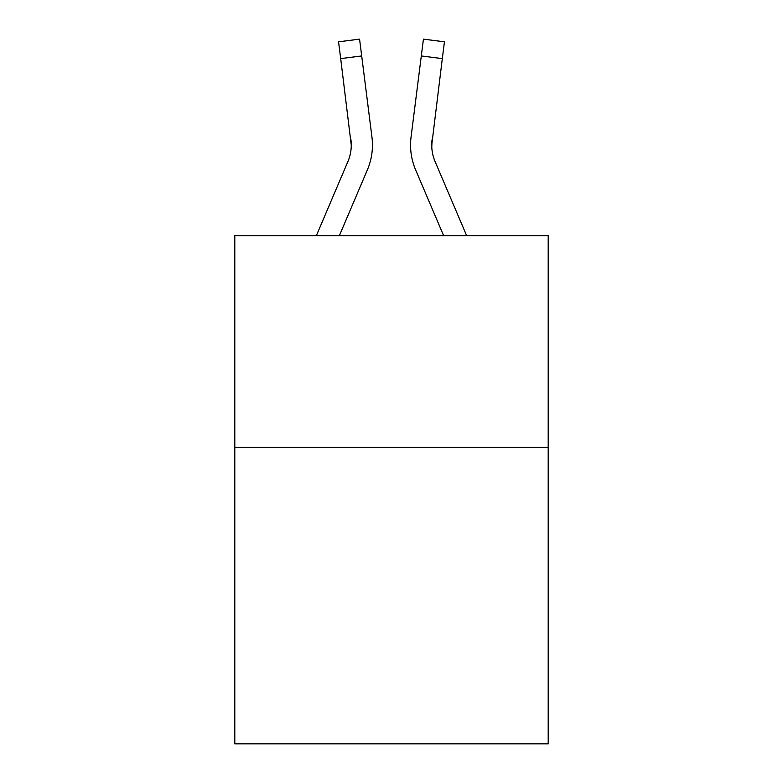 <?xml version="1.0" encoding="UTF-8"?>
<svg xmlns="http://www.w3.org/2000/svg" width="783" height="783" viewBox="0 0 783 783"><rect width="100%" height="100%" fill="white"/><g stroke="black" fill="none" stroke-linecap="round" stroke-linejoin="round"><path stroke-width="1.17" d="M548.198 447.406L548.198 743.85L234.802 743.85L234.802 235.654L548.198 235.654L548.198 447.406L234.802 447.406M339.372 235.654L367.364 169.911A63.521 63.521 -31.3 0 0 371.945 137.064L361.697 55.955L340.683 58.608L338.559 41.802L359.573 39.15L361.697 55.955M316.361 235.654L347.887 161.611A42.351 42.351 -25.2 0 0 351.264 145.1L340.683 58.608M372.365 148.104L372.444 145.521L372.365 148.104M371.622 134.519L371.945 137.064M466.639 235.654L435.113 161.611A42.351 42.351 25.2 0 1 431.736 145.1L442.317 58.608L421.303 55.955L423.427 39.15L444.441 41.802L423.427 39.15L444.441 41.802L423.427 39.15L444.441 41.802L423.427 39.15L444.441 41.802L423.427 39.15L444.441 41.802L423.427 39.15L444.441 41.802L423.427 39.15L444.441 41.802L423.427 39.15L444.441 41.802L423.427 39.15L444.441 41.802L423.427 39.15L444.441 41.802L423.427 39.15L444.441 41.802L423.427 39.15L444.441 41.802L423.427 39.15L444.441 41.802L423.427 39.15L444.441 41.802L423.427 39.15L444.441 41.802L423.427 39.15L444.441 41.802L423.427 39.15L444.441 41.802L423.427 39.15L444.441 41.802L442.317 58.608M443.628 235.654L415.636 169.911A63.521 63.521 31.3 0 1 411.055 137.064L421.303 55.955M431.785 147.096L431.736 145.1A42.351 42.351 31.3 0 0 435.113 161.611A42.351 42.351 31.3 0 1 431.736 145.1A42.351 42.351 31.3 0 0 435.113 161.611A42.351 42.351 31.3 0 1 431.736 145.1A42.351 42.351 31.3 0 0 435.113 161.611A42.351 42.351 31.3 0 1 431.736 145.1A42.351 42.351 31.3 0 0 435.113 161.611A42.351 42.351 31.3 0 1 431.736 145.1A42.351 42.351 31.3 0 0 435.113 161.611A42.351 42.351 31.3 0 1 431.736 145.1A42.351 42.351 31.3 0 0 435.113 161.611A42.351 42.351 31.3 0 1 431.736 145.1A42.351 42.351 31.3 0 0 435.113 161.611A42.351 42.351 31.3 0 1 431.736 145.1A42.351 42.351 31.3 0 0 435.113 161.611A42.351 42.351 31.3 0 1 431.736 145.1A42.351 42.351 31.3 0 0 435.113 161.611A42.351 42.351 31.3 0 1 431.736 145.1A42.351 42.351 31.3 0 0 435.113 161.611A42.351 42.351 31.3 0 1 431.736 145.1A42.351 42.351 31.3 0 0 435.113 161.611A42.351 42.351 31.3 0 1 431.736 145.1A42.351 42.351 31.3 0 0 435.113 161.611A42.351 42.351 31.3 0 1 431.736 145.1A42.351 42.351 31.3 0 0 435.113 161.611A42.351 42.351 31.3 0 1 431.736 145.1A42.351 42.351 31.3 0 0 435.113 161.611A42.351 42.351 31.3 0 1 431.736 145.1A42.351 42.351 31.3 0 0 435.113 161.611A42.351 42.351 31.3 0 1 431.736 145.1A42.351 42.351 31.3 0 0 435.113 161.611A42.351 42.351 31.3 0 1 431.736 145.1A42.351 42.351 31.3 0 0 435.113 161.611A42.351 42.351 31.3 0 1 431.736 145.1A42.351 42.351 31.3 0 0 435.113 161.611A42.351 42.351 31.3 0 1 431.736 145.1A42.351 42.351 31.3 0 0 435.113 161.611A42.351 42.351 31.3 0 1 431.736 145.1A42.351 42.351 31.3 0 0 435.113 161.611A42.351 42.351 31.3 0 1 431.736 145.1A42.351 42.351 31.3 0 0 435.113 161.611A42.351 42.351 31.3 0 1 431.736 145.1A42.351 42.351 31.3 0 0 435.113 161.611A42.351 42.351 31.3 0 1 431.736 145.1A42.351 42.351 31.3 0 0 435.113 161.611A42.351 42.351 31.3 0 1 431.736 145.1A42.351 42.351 31.3 0 0 435.113 161.611A42.351 42.351 31.3 0 1 431.736 145.1A42.351 42.351 31.3 0 0 435.113 161.611A42.351 42.351 31.3 0 1 432.069 139.717L431.785 147.096M347.887 161.611A42.351 42.351 -31.3 0 0 351.264 145.1A42.351 42.351 -31.3 0 1 347.887 161.611A42.351 42.351 -31.3 0 0 351.264 145.1A42.351 42.351 -31.3 0 1 347.887 161.611A42.351 42.351 -31.3 0 0 351.264 145.1A42.351 42.351 -31.3 0 1 347.887 161.611A42.351 42.351 -31.3 0 0 351.264 145.1A42.351 42.351 -31.3 0 1 347.887 161.611A42.351 42.351 -31.3 0 0 351.264 145.1A42.351 42.351 -31.3 0 1 347.887 161.611A42.351 42.351 -31.3 0 0 351.264 145.1A42.351 42.351 -31.3 0 1 347.887 161.611A42.351 42.351 -31.3 0 0 351.264 145.1A42.351 42.351 -31.3 0 1 347.887 161.611A42.351 42.351 -31.3 0 0 351.264 145.1A42.351 42.351 -31.3 0 1 347.887 161.611A42.351 42.351 -31.3 0 0 351.264 145.1A42.351 42.351 -31.3 0 1 347.887 161.611A42.351 42.351 -31.3 0 0 351.264 145.1A42.351 42.351 -31.3 0 1 347.887 161.611A42.351 42.351 -31.3 0 0 351.264 145.1A42.351 42.351 -31.3 0 1 347.887 161.611A42.351 42.351 -31.3 0 0 351.264 145.1A42.351 42.351 -31.3 0 1 347.887 161.611A42.351 42.351 -31.3 0 0 351.264 145.1A42.351 42.351 -31.3 0 1 347.887 161.611A42.351 42.351 -31.3 0 0 351.264 145.1A42.351 42.351 -31.3 0 1 347.887 161.611A42.351 42.351 -31.3 0 0 351.264 145.1A42.351 42.351 -31.3 0 1 347.887 161.611A42.351 42.351 -31.3 0 0 351.264 145.1A42.351 42.351 -31.3 0 1 347.887 161.611A42.351 42.351 -31.3 0 0 351.264 145.1A42.351 42.351 -31.3 0 1 347.887 161.611A42.351 42.351 -31.3 0 0 351.264 145.1A42.351 42.351 -31.3 0 1 347.887 161.611A42.351 42.351 -31.3 0 0 351.264 145.1A42.351 42.351 -31.3 0 1 347.887 161.611A42.351 42.351 -31.3 0 0 351.264 145.1A42.351 42.351 -31.3 0 1 347.887 161.611A42.351 42.351 -31.3 0 0 351.264 145.1A42.351 42.351 -31.3 0 1 347.887 161.611A42.351 42.351 -31.3 0 0 351.264 145.1A42.351 42.351 -31.3 0 1 347.887 161.611A42.351 42.351 -31.3 0 0 351.264 145.1A42.351 42.351 -31.3 0 1 347.887 161.611A42.351 42.351 -31.3 0 0 351.264 145.1A42.351 42.351 -31.3 0 1 347.887 161.611A42.351 42.351 -31.3 0 0 351.264 145.1L350.931 139.717A42.351 42.351 -31.3 0 1 347.887 161.611M372.444 144.992L372.365 148.124L372.444 144.992M410.635 148.124L410.556 144.992M411.055 137.064L411.378 134.519M444.441 41.802L423.427 39.15M338.559 41.802L359.573 39.15"/></g></svg>
